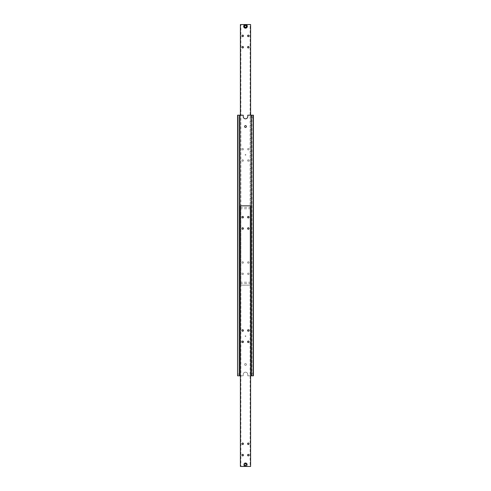 <?xml version="1.0" encoding="UTF-8"?>
<svg xmlns="http://www.w3.org/2000/svg" width="491" height="491" viewBox="0 0 491 491"><rect width="100%" height="100%" fill="white"/><g stroke="black" fill="none" stroke-linecap="round" stroke-linejoin="round"><path stroke-width="0.37" stroke-dasharray="2.46 1.84" d="M251.766 373.541L251.957 374.093L251.957 372.982L251.766 373.541M253.43 372.982L253.43 373.541L253.43 372.982L251.957 372.982L251.957 115.195L251.502 115.195L251.502 375.805L251.957 375.805L251.957 374.093L253.43 374.093L253.43 373.541L253.43 374.093M239.234 373.541L239.043 372.982L239.043 374.093L239.234 373.541M237.57 374.093L239.043 374.093L239.043 375.805L239.498 375.805L239.498 115.195L239.043 115.195L239.043 372.982L237.57 372.982L237.57 374.093L237.57 372.982M237.57 116.907L237.57 118.018L237.57 116.907L239.043 116.907L239.234 117.459L239.043 115.195L243.235 115.195L243.235 116.557A2.265 2.265 0 0 0 245.5 118.822A2.265 2.265 0 0 0 247.765 116.557L247.765 115.195L251.957 115.195L251.766 117.459L251.957 116.907L253.43 116.907L253.43 118.018L253.43 116.907M253.43 118.018L251.957 118.018L251.766 117.459L251.957 375.805L247.765 375.805L247.765 374.443A2.265 2.265 0 0 0 245.5 372.178A2.265 2.265 0 0 0 243.235 374.443A2.265 2.265 0 0 1 245.5 372.178A2.265 2.265 0 0 1 247.765 374.443L247.765 375.805L250.6 375.805M246.408 364.475A0.908 0.908 0 0 1 245.5 365.378A0.908 0.908 0 0 1 244.592 364.475A0.908 0.908 0 0 0 245.5 365.378A0.908 0.908 0 0 0 246.408 364.475A0.908 0.908 0 0 0 245.5 363.567A0.908 0.908 0 0 0 244.592 364.475A0.908 0.908 0 0 1 245.5 363.567A0.908 0.908 0 0 1 246.408 364.475M246.408 126.525A0.908 0.908 0 0 0 245.5 125.622A0.908 0.908 0 0 0 244.592 126.525A0.908 0.908 0 0 0 245.5 127.433A0.908 0.908 0 0 0 246.408 126.525M239.234 117.459L239.043 118.018L239.234 117.459M237.797 115.195L237.57 375.805L237.57 115.195L239.498 115.195L239.043 115.195L239.498 115.195L239.498 375.805L239.043 375.805L239.043 118.018L237.57 118.018M253.203 375.805L251.502 375.805L251.502 115.195L253.43 115.195L253.43 375.805L253.203 115.195M251.502 375.805L251.502 115.195L251.957 115.195L251.502 115.195L251.502 375.805L251.957 375.805L251.502 375.805L251.502 115.195M240.4 375.805L243.235 375.805L239.043 375.805L239.498 375.805L239.498 115.195L239.498 375.805L237.797 375.805M243.235 374.443L243.235 375.805L243.235 374.443M239.498 375.805L239.498 115.195M240.547 208.11L240.854 208.785L240.854 207.429L240.547 208.11M240.854 207.429L240.854 205.839L240.4 205.839L240.4 466.45L240.854 466.45L240.854 208.785L250.146 208.785L250.146 207.429L250.146 466.45L250.6 466.45L250.6 205.839L250.146 205.839L250.146 207.429L240.854 207.429M247.581 217.175A0.755 0.755 0 0 0 248.336 217.924A0.755 0.755 0 0 0 249.084 217.175A0.755 0.755 0 0 0 248.336 216.421A0.755 0.755 0 0 0 247.581 217.175M247.581 228.505A0.755 0.755 0 0 0 248.336 229.26A0.755 0.755 0 0 0 249.084 228.505A0.755 0.755 0 0 0 248.336 227.75A0.755 0.755 0 0 0 247.581 228.505M241.916 217.175A0.755 0.755 0 0 0 242.664 217.924A0.755 0.755 0 0 0 243.419 217.175A0.755 0.755 0 0 0 242.664 216.421A0.755 0.755 0 0 0 241.916 217.175M241.916 228.505A0.755 0.755 0 0 0 242.664 229.26A0.755 0.755 0 0 0 243.419 228.505A0.755 0.755 0 0 0 242.664 227.75A0.755 0.755 0 0 0 241.916 228.505M247.581 341.81A0.755 0.755 0 0 0 248.336 342.565A0.755 0.755 0 0 0 249.084 341.81A0.755 0.755 0 0 0 248.336 341.061A0.755 0.755 0 0 0 247.581 341.81M247.581 330.48A0.755 0.755 0 0 0 248.336 331.235A0.755 0.755 0 0 0 249.084 330.48A0.755 0.755 0 0 0 248.336 329.725A0.755 0.755 0 0 0 247.581 330.48M241.916 341.81A0.755 0.755 0 0 0 242.664 342.565A0.755 0.755 0 0 0 243.419 341.81A0.755 0.755 0 0 0 242.664 341.061A0.755 0.755 0 0 0 241.916 341.81M241.916 330.48A0.755 0.755 0 0 0 242.664 331.235A0.755 0.755 0 0 0 243.419 330.48A0.755 0.755 0 0 0 242.664 329.725A0.755 0.755 0 0 0 241.916 330.48M247.581 455.12A0.755 0.755 0 0 0 248.336 455.875A0.755 0.755 0 0 0 249.084 455.12A0.755 0.755 0 0 0 248.336 454.365A0.755 0.755 0 0 0 247.581 455.12M247.581 443.79A0.755 0.755 0 0 0 248.336 444.539A0.755 0.755 0 0 0 249.084 443.79A0.755 0.755 0 0 0 248.336 443.035A0.755 0.755 0 0 0 247.581 443.79M241.916 455.12A0.755 0.755 0 0 0 242.664 455.875A0.755 0.755 0 0 0 243.419 455.12A0.755 0.755 0 0 0 242.664 454.365A0.755 0.755 0 0 0 241.916 455.12M241.916 443.79A0.755 0.755 0 0 0 242.664 444.539A0.755 0.755 0 0 0 243.419 443.79A0.755 0.755 0 0 0 242.664 443.035A0.755 0.755 0 0 0 241.916 443.79M244.549 464.639A0.951 0.951 0 0 0 245.5 465.585A0.951 0.951 0 0 0 246.451 464.639A0.951 0.951 0 0 0 245.5 463.688A0.951 0.951 0 0 0 244.549 464.639A0.951 0.951 0 0 0 245.5 465.585A0.951 0.951 0 0 0 246.451 464.639A0.951 0.951 0 0 0 245.5 463.688A0.951 0.951 0 0 0 244.549 464.639A0.951 0.951 0 0 0 245.5 465.585A0.951 0.951 0 0 0 246.451 464.639A0.951 0.951 0 0 0 245.5 463.688A0.951 0.951 0 0 0 244.549 464.639A0.951 0.951 0 0 0 245.5 465.585A0.951 0.951 0 0 0 246.451 464.639A0.951 0.951 0 0 0 245.5 463.688A0.951 0.951 0 0 0 244.549 464.639A0.951 0.951 0 0 0 245.5 465.585A0.951 0.951 0 0 0 246.451 464.639A0.951 0.951 0 0 0 245.5 463.688A0.951 0.951 0 0 0 244.549 464.639A0.951 0.951 0 0 0 245.5 465.585A0.951 0.951 0 0 0 246.451 464.639A0.951 0.951 0 0 0 245.5 463.688A0.951 0.951 0 0 0 244.549 464.639A0.951 0.951 0 0 0 245.5 465.585A0.951 0.951 0 0 0 246.451 464.639A0.951 0.951 0 0 0 245.5 463.688A0.951 0.951 0 0 0 244.549 464.639A0.951 0.951 0 0 0 245.5 465.585A0.951 0.951 0 0 0 246.451 464.639A0.951 0.951 0 0 0 245.5 463.688A0.951 0.951 0 0 0 244.549 464.639A0.951 0.951 0 0 0 245.5 465.585A0.951 0.951 0 0 0 246.451 464.639A0.951 0.951 0 0 0 245.5 463.688A0.951 0.951 0 0 0 244.549 464.639A0.951 0.951 0 0 0 245.5 465.585A0.951 0.951 0 0 0 246.451 464.639A0.951 0.951 0 0 0 245.5 463.688A0.951 0.951 0 0 0 244.549 464.639A0.951 0.951 0 0 0 245.5 465.585A0.951 0.951 0 0 0 246.451 464.639A0.951 0.951 0 0 0 245.5 463.688A0.951 0.951 0 0 0 244.549 464.639A0.951 0.951 0 0 0 245.5 465.585A0.951 0.951 0 0 0 246.451 464.639A0.951 0.951 0 0 0 245.5 463.688A0.951 0.951 0 0 0 244.549 464.639A0.951 0.951 0 0 0 245.5 465.585A0.951 0.951 0 0 0 246.451 464.639A0.951 0.951 0 0 0 245.5 463.688A0.951 0.951 0 0 0 244.549 464.639A0.951 0.951 0 0 0 245.5 465.585A0.951 0.951 0 0 0 246.451 464.639A0.951 0.951 0 0 0 245.5 463.688A0.951 0.951 0 0 0 244.549 464.639M250.6 207.656L250.6 205.839L250.6 207.656M250.146 205.839L240.854 205.839M240.854 466.45L250.146 466.45M240.4 466.45L240.4 205.839L240.4 466.45M245.5 336.488A0.338 0.338 0 0 0 245.838 336.145A0.338 0.338 0 0 0 245.5 335.807A0.338 0.338 0 0 0 245.162 336.145A0.338 0.338 0 0 0 245.5 336.488A0.338 0.338 0 0 0 245.838 336.145A0.338 0.338 0 0 0 245.5 335.807A0.338 0.338 0 0 0 245.162 336.145A0.338 0.338 0 0 0 245.5 336.488M240.547 282.89L240.854 282.215L240.854 283.571L240.547 282.89M240.854 283.571L240.854 285.161L240.4 285.161L240.4 24.55L240.854 24.55L240.854 282.215L250.146 282.215L250.146 283.571L250.146 24.55L250.6 24.55L250.6 285.161L250.146 285.161L250.146 283.571L240.854 283.571M250.576 283.368L250.576 282.417L250.576 283.368M250.6 283.344L250.6 285.161L250.6 283.344M249.084 273.825A0.755 0.755 0 0 0 248.336 273.076A0.755 0.755 0 0 0 247.581 273.825A0.755 0.755 0 0 1 248.336 273.076A0.755 0.755 0 0 1 249.084 273.825A0.755 0.755 0 0 1 248.336 274.579A0.755 0.755 0 0 1 247.581 273.825A0.755 0.755 0 0 0 248.336 274.579A0.755 0.755 0 0 0 249.084 273.825M249.084 262.495A0.755 0.755 0 0 0 248.336 261.74A0.755 0.755 0 0 0 247.581 262.495A0.755 0.755 0 0 1 248.336 261.74A0.755 0.755 0 0 1 249.084 262.495A0.755 0.755 0 0 1 248.336 263.25A0.755 0.755 0 0 1 247.581 262.495A0.755 0.755 0 0 0 248.336 263.25A0.755 0.755 0 0 0 249.084 262.495M243.419 273.825A0.755 0.755 0 0 0 242.664 273.076A0.755 0.755 0 0 0 241.916 273.825A0.755 0.755 0 0 1 242.664 273.076A0.755 0.755 0 0 1 243.419 273.825A0.755 0.755 0 0 1 242.664 274.579A0.755 0.755 0 0 1 241.916 273.825A0.755 0.755 0 0 0 242.664 274.579A0.755 0.755 0 0 0 243.419 273.825M243.419 262.495A0.755 0.755 0 0 0 242.664 261.74A0.755 0.755 0 0 0 241.916 262.495A0.755 0.755 0 0 1 242.664 261.74A0.755 0.755 0 0 1 243.419 262.495A0.755 0.755 0 0 1 242.664 263.25A0.755 0.755 0 0 1 241.916 262.495A0.755 0.755 0 0 0 242.664 263.25A0.755 0.755 0 0 0 243.419 262.495M249.084 149.19A0.755 0.755 0 0 0 248.336 148.435A0.755 0.755 0 0 0 247.581 149.19A0.755 0.755 0 0 1 248.336 148.435A0.755 0.755 0 0 1 249.084 149.19A0.755 0.755 0 0 1 248.336 149.939A0.755 0.755 0 0 1 247.581 149.19A0.755 0.755 0 0 0 248.336 149.939A0.755 0.755 0 0 0 249.084 149.19M249.084 160.52A0.755 0.755 0 0 0 248.336 159.765A0.755 0.755 0 0 0 247.581 160.52A0.755 0.755 0 0 1 248.336 159.765A0.755 0.755 0 0 1 249.084 160.52A0.755 0.755 0 0 1 248.336 161.275A0.755 0.755 0 0 1 247.581 160.52A0.755 0.755 0 0 0 248.336 161.275A0.755 0.755 0 0 0 249.084 160.52M243.419 149.19A0.755 0.755 0 0 0 242.664 148.435A0.755 0.755 0 0 0 241.916 149.19A0.755 0.755 0 0 1 242.664 148.435A0.755 0.755 0 0 1 243.419 149.19A0.755 0.755 0 0 1 242.664 149.939A0.755 0.755 0 0 1 241.916 149.19A0.755 0.755 0 0 0 242.664 149.939A0.755 0.755 0 0 0 243.419 149.19M243.419 160.52A0.755 0.755 0 0 0 242.664 159.765A0.755 0.755 0 0 0 241.916 160.52A0.755 0.755 0 0 1 242.664 159.765A0.755 0.755 0 0 1 243.419 160.52A0.755 0.755 0 0 1 242.664 161.275A0.755 0.755 0 0 1 241.916 160.52A0.755 0.755 0 0 0 242.664 161.275A0.755 0.755 0 0 0 243.419 160.52M249.084 35.88A0.755 0.755 0 0 0 248.336 35.125A0.755 0.755 0 0 0 247.581 35.88A0.755 0.755 0 0 0 248.336 36.635A0.755 0.755 0 0 0 249.084 35.88M249.084 47.21A0.755 0.755 0 0 0 248.336 46.461A0.755 0.755 0 0 0 247.581 47.21A0.755 0.755 0 0 0 248.336 47.965A0.755 0.755 0 0 0 249.084 47.21M243.419 35.88A0.755 0.755 0 0 0 242.664 35.125A0.755 0.755 0 0 0 241.916 35.88A0.755 0.755 0 0 0 242.664 36.635A0.755 0.755 0 0 0 243.419 35.88M243.419 47.21A0.755 0.755 0 0 0 242.664 46.461A0.755 0.755 0 0 0 241.916 47.21A0.755 0.755 0 0 0 242.664 47.965A0.755 0.755 0 0 0 243.419 47.21M246.451 26.361A0.951 0.951 0 0 0 245.5 25.415A0.951 0.951 0 0 0 244.549 26.361A0.951 0.951 0 0 1 245.5 25.415A0.951 0.951 0 0 1 246.451 26.361A0.951 0.951 0 0 1 245.5 27.312A0.951 0.951 0 0 1 244.549 26.361A0.951 0.951 0 0 0 245.5 27.312A0.951 0.951 0 0 0 246.451 26.361A0.951 0.951 0 0 1 245.5 27.312A0.951 0.951 0 0 1 244.549 26.361A0.951 0.951 0 0 1 245.5 25.415A0.951 0.951 0 0 1 246.451 26.361A0.951 0.951 0 0 1 245.5 27.312A0.951 0.951 0 0 1 244.549 26.361A0.951 0.951 0 0 1 245.5 25.415A0.951 0.951 0 0 1 246.451 26.361A0.951 0.951 0 0 1 245.5 27.312A0.951 0.951 0 0 1 244.549 26.361A0.951 0.951 0 0 1 245.5 25.415A0.951 0.951 0 0 1 246.451 26.361A0.951 0.951 0 0 1 245.5 27.312A0.951 0.951 0 0 1 244.549 26.361A0.951 0.951 0 0 1 245.5 25.415A0.951 0.951 0 0 1 246.451 26.361A0.951 0.951 0 0 1 245.5 27.312A0.951 0.951 0 0 1 244.549 26.361A0.951 0.951 0 0 1 245.5 25.415A0.951 0.951 0 0 1 246.451 26.361A0.951 0.951 0 0 1 245.5 27.312A0.951 0.951 0 0 1 244.549 26.361A0.951 0.951 0 0 1 245.5 25.415A0.951 0.951 0 0 1 246.451 26.361A0.951 0.951 0 0 1 245.5 27.312A0.951 0.951 0 0 1 244.549 26.361A0.951 0.951 0 0 1 245.5 25.415A0.951 0.951 0 0 1 246.451 26.361A0.951 0.951 0 0 1 245.5 27.312A0.951 0.951 0 0 1 244.549 26.361A0.951 0.951 0 0 1 245.5 25.415A0.951 0.951 0 0 1 246.451 26.361A0.951 0.951 0 0 1 245.5 27.312A0.951 0.951 0 0 1 244.549 26.361A0.951 0.951 0 0 1 245.5 25.415A0.951 0.951 0 0 1 246.451 26.361A0.951 0.951 0 0 1 245.5 27.312A0.951 0.951 0 0 1 244.549 26.361A0.951 0.951 0 0 1 245.5 25.415A0.951 0.951 0 0 1 246.451 26.361A0.951 0.951 0 0 1 245.5 27.312A0.951 0.951 0 0 1 244.549 26.361A0.951 0.951 0 0 1 245.5 25.415A0.951 0.951 0 0 1 246.451 26.361A0.951 0.951 0 0 1 245.5 27.312A0.951 0.951 0 0 1 244.549 26.361A0.951 0.951 0 0 1 245.5 25.415A0.951 0.951 0 0 1 246.451 26.361A0.951 0.951 0 0 1 245.5 27.312A0.951 0.951 0 0 1 244.549 26.361A0.951 0.951 0 0 1 245.5 25.415A0.951 0.951 0 0 1 246.451 26.361M250.6 115.195L250.6 285.161L240.854 285.161M250.146 285.161L240.4 285.161L240.4 115.195M240.854 24.55L250.146 24.55M240.4 24.55L240.4 285.161L240.4 24.55M245.5 154.512A0.338 0.338 0 0 1 245.838 154.855A0.338 0.338 0 0 1 245.5 155.193A0.338 0.338 0 0 1 245.162 154.855A0.338 0.338 0 0 1 245.5 154.512A0.338 0.338 0 0 1 245.838 154.855A0.338 0.338 0 0 1 245.5 155.193A0.338 0.338 0 0 1 245.162 154.855A0.338 0.338 0 0 1 245.5 154.512M245.5 465.56A0.927 0.927 0 0 0 246.427 464.639A0.927 0.927 0 0 0 245.5 463.713A0.927 0.927 0 0 0 244.573 464.639A0.927 0.927 0 0 0 245.5 465.56A0.927 0.927 0 0 0 246.427 464.639A0.927 0.927 0 0 0 245.5 463.713A0.927 0.927 0 0 0 244.573 464.639A0.927 0.927 0 0 0 245.5 465.56A0.927 0.927 0 0 0 246.427 464.639A0.927 0.927 0 0 0 245.5 463.713A0.927 0.927 0 0 0 244.573 464.639A0.927 0.927 0 0 0 245.5 465.56A0.927 0.927 0 0 0 246.427 464.639A0.927 0.927 0 0 0 245.5 463.713A0.927 0.927 0 0 0 244.573 464.639A0.927 0.927 0 0 0 245.5 465.56A0.927 0.927 0 0 0 246.427 464.639A0.927 0.927 0 0 0 245.5 463.713A0.927 0.927 0 0 0 244.573 464.639A0.927 0.927 0 0 0 245.5 465.56A0.927 0.927 0 0 0 246.427 464.639A0.927 0.927 0 0 0 245.5 463.713A0.927 0.927 0 0 0 244.573 464.639A0.927 0.927 0 0 0 245.5 465.56A0.927 0.927 0 0 1 244.573 464.639A0.927 0.927 0 0 1 245.5 463.713A0.927 0.927 0 0 1 246.427 464.639A0.927 0.927 0 0 1 245.5 465.56M243.689 464.639A1.811 1.811 0 0 1 245.5 462.823A1.811 1.811 0 0 1 247.311 464.639A1.811 1.811 0 0 1 245.5 466.45A1.811 1.811 0 0 1 243.689 464.639A1.811 1.811 0 0 1 245.5 462.823A1.811 1.811 0 0 1 247.311 464.639A1.811 1.811 0 0 1 245.5 466.45A1.811 1.811 0 0 1 243.689 464.639A1.811 1.811 0 0 1 245.5 462.823A1.811 1.811 0 0 1 247.311 464.639M244.365 464.639A1.135 1.135 0 0 1 245.5 463.504A1.135 1.135 0 0 1 246.635 464.639A1.135 1.135 0 0 0 245.5 463.504A1.135 1.135 0 0 0 244.365 464.639A1.135 1.135 0 0 1 245.5 463.504A1.135 1.135 0 0 1 246.635 464.639A1.135 1.135 0 0 0 245.5 463.504A1.135 1.135 0 0 0 244.365 464.639A1.135 1.135 0 0 1 245.5 463.504A1.135 1.135 0 0 1 246.635 464.639A1.135 1.135 0 0 0 245.5 463.504A1.135 1.135 0 0 0 244.365 464.639A1.135 1.135 0 0 1 245.5 463.504A1.135 1.135 0 0 1 246.635 464.639A1.135 1.135 0 0 0 245.5 463.504A1.135 1.135 0 0 0 244.365 464.639A1.135 1.135 0 0 1 245.5 463.504A1.135 1.135 0 0 1 246.635 464.639A1.135 1.135 0 0 0 245.5 463.504A1.135 1.135 0 0 0 244.365 464.639A1.135 1.135 0 0 1 245.5 463.504A1.135 1.135 0 0 1 246.635 464.639A1.135 1.135 0 0 0 245.5 463.504A1.135 1.135 0 0 0 244.365 464.639A1.135 1.135 0 0 0 245.5 465.769A1.135 1.135 0 0 0 246.635 464.639A1.135 1.135 0 0 1 245.5 465.769A1.135 1.135 0 0 1 244.365 464.639A1.135 1.135 0 0 0 245.5 465.769A1.135 1.135 0 0 0 246.635 464.639A1.135 1.135 0 0 1 245.5 465.769A1.135 1.135 0 0 1 244.365 464.639A1.135 1.135 0 0 0 245.5 465.769A1.135 1.135 0 0 0 246.635 464.639A1.135 1.135 0 0 1 245.5 465.769A1.135 1.135 0 0 1 244.365 464.639A1.135 1.135 0 0 0 245.5 465.769A1.135 1.135 0 0 0 246.635 464.639A1.135 1.135 0 0 1 245.5 465.769A1.135 1.135 0 0 1 244.365 464.639A1.135 1.135 0 0 0 245.5 465.769A1.135 1.135 0 0 0 246.635 464.639A1.135 1.135 0 0 1 245.5 465.769A1.135 1.135 0 0 1 244.365 464.639A1.135 1.135 0 0 0 245.5 465.769A1.135 1.135 0 0 0 246.635 464.639A1.135 1.135 0 0 1 245.5 465.769A1.135 1.135 0 0 1 244.365 464.639M246.55 464.639A1.05 1.05 0 0 0 245.5 463.584A1.05 1.05 0 0 0 244.45 464.639A1.05 1.05 0 0 0 245.5 465.689A1.05 1.05 0 0 0 246.55 464.639M245.5 463.59L244.592 464.112L244.592 465.161L245.5 465.683L246.408 465.161L246.408 464.112L245.5 463.59L244.592 464.112L244.592 465.161L245.5 465.683L246.408 465.161L246.408 464.112L245.5 463.59M245.5 25.44A0.927 0.927 0 0 1 246.427 26.361A0.927 0.927 0 0 1 245.5 27.287A0.927 0.927 0 0 1 244.573 26.361A0.927 0.927 0 0 1 245.5 25.44A0.927 0.927 0 0 1 246.427 26.361A0.927 0.927 0 0 1 245.5 27.287A0.927 0.927 0 0 1 244.573 26.361A0.927 0.927 0 0 1 245.5 25.44A0.927 0.927 0 0 1 246.427 26.361A0.927 0.927 0 0 1 245.5 27.287A0.927 0.927 0 0 1 244.573 26.361A0.927 0.927 0 0 1 245.5 25.44A0.927 0.927 0 0 1 246.427 26.361A0.927 0.927 0 0 1 245.5 27.287A0.927 0.927 0 0 1 244.573 26.361A0.927 0.927 0 0 1 245.5 25.44A0.927 0.927 0 0 1 246.427 26.361A0.927 0.927 0 0 1 245.5 27.287A0.927 0.927 0 0 1 244.573 26.361A0.927 0.927 0 0 1 245.5 25.44A0.927 0.927 0 0 1 246.427 26.361A0.927 0.927 0 0 1 245.5 27.287A0.927 0.927 0 0 1 244.573 26.361A0.927 0.927 0 0 1 245.5 25.44A0.927 0.927 0 0 0 244.573 26.361A0.927 0.927 0 0 0 245.5 27.287A0.927 0.927 0 0 0 246.427 26.361A0.927 0.927 0 0 0 245.5 25.44M243.689 26.361A1.811 1.811 0 0 0 245.5 28.177A1.811 1.811 0 0 0 247.311 26.361A1.811 1.811 0 0 0 245.5 24.55A1.811 1.811 0 0 0 243.689 26.361M244.365 26.361A1.135 1.135 0 0 0 245.5 27.496A1.135 1.135 0 0 0 246.635 26.361A1.135 1.135 0 0 1 245.5 27.496A1.135 1.135 0 0 1 244.365 26.361A1.135 1.135 0 0 0 245.5 27.496A1.135 1.135 0 0 0 246.635 26.361A1.135 1.135 0 0 1 245.5 27.496A1.135 1.135 0 0 1 244.365 26.361A1.135 1.135 0 0 0 245.5 27.496A1.135 1.135 0 0 0 246.635 26.361A1.135 1.135 0 0 1 245.5 27.496A1.135 1.135 0 0 1 244.365 26.361A1.135 1.135 0 0 0 245.5 27.496A1.135 1.135 0 0 0 246.635 26.361A1.135 1.135 0 0 1 245.5 27.496A1.135 1.135 0 0 1 244.365 26.361A1.135 1.135 0 0 0 245.5 27.496A1.135 1.135 0 0 0 246.635 26.361A1.135 1.135 0 0 1 245.5 27.496A1.135 1.135 0 0 1 244.365 26.361A1.135 1.135 0 0 0 245.5 27.496A1.135 1.135 0 0 0 246.635 26.361A1.135 1.135 0 0 1 245.5 27.496A1.135 1.135 0 0 1 244.365 26.361A1.135 1.135 0 0 1 245.5 25.231A1.135 1.135 0 0 1 246.635 26.361A1.135 1.135 0 0 0 245.5 25.231A1.135 1.135 0 0 0 244.365 26.361A1.135 1.135 0 0 1 245.5 25.231A1.135 1.135 0 0 1 246.635 26.361A1.135 1.135 0 0 0 245.5 25.231A1.135 1.135 0 0 0 244.365 26.361A1.135 1.135 0 0 1 245.5 25.231A1.135 1.135 0 0 1 246.635 26.361A1.135 1.135 0 0 0 245.5 25.231A1.135 1.135 0 0 0 244.365 26.361A1.135 1.135 0 0 1 245.5 25.231A1.135 1.135 0 0 1 246.635 26.361A1.135 1.135 0 0 0 245.5 25.231A1.135 1.135 0 0 0 244.365 26.361A1.135 1.135 0 0 1 245.5 25.231A1.135 1.135 0 0 1 246.635 26.361A1.135 1.135 0 0 0 245.5 25.231A1.135 1.135 0 0 0 244.365 26.361A1.135 1.135 0 0 1 245.5 25.231A1.135 1.135 0 0 1 246.635 26.361A1.135 1.135 0 0 0 245.5 25.231A1.135 1.135 0 0 0 244.365 26.361M244.573 26.361A0.927 0.927 0 0 0 245.5 27.287A0.927 0.927 0 0 0 246.427 26.361A0.927 0.927 0 0 0 245.5 25.44A0.927 0.927 0 0 0 244.573 26.361M246.55 26.361A1.05 1.05 0 0 1 245.5 27.416A1.05 1.05 0 0 1 244.45 26.361A1.05 1.05 0 0 1 245.5 25.311A1.05 1.05 0 0 1 246.55 26.361M245.5 27.41L244.592 26.888L244.592 25.839L245.5 25.317L246.408 25.839L246.408 26.888L245.5 27.41M245.5 463.05A1.583 1.583 0 0 1 247.083 464.639A1.583 1.583 0 0 1 245.5 466.223A1.583 1.583 0 0 1 243.917 464.639A1.583 1.583 0 0 1 245.5 463.05"/><path stroke-width="0.74" d="M250.6 375.805L253.43 375.805L253.43 115.195L247.765 115.195L247.765 116.557A2.265 2.265 0 0 1 245.5 118.822A2.265 2.265 0 0 1 243.235 116.557L243.235 115.195L237.57 115.195L237.57 375.805L237.797 115.195M244.592 126.525A0.908 0.908 0 0 1 245.5 125.622A0.908 0.908 0 0 1 246.408 126.525A0.908 0.908 0 0 1 245.5 127.433A0.908 0.908 0 0 1 244.592 126.525M253.203 115.195L253.203 375.805M251.502 375.805L251.502 115.195M237.797 375.805L240.4 375.805M239.498 375.805L239.498 115.195M249.084 217.175A0.755 0.755 0 0 1 248.336 217.924A0.755 0.755 0 0 1 247.581 217.175A0.755 0.755 0 0 1 248.336 216.421A0.755 0.755 0 0 1 249.084 217.175M249.084 228.505A0.755 0.755 0 0 1 248.336 229.26A0.755 0.755 0 0 1 247.581 228.505A0.755 0.755 0 0 1 248.336 227.75A0.755 0.755 0 0 1 249.084 228.505M243.419 217.175A0.755 0.755 0 0 1 242.664 217.924A0.755 0.755 0 0 1 241.916 217.175A0.755 0.755 0 0 1 242.664 216.421A0.755 0.755 0 0 1 243.419 217.175M243.419 228.505A0.755 0.755 0 0 1 242.664 229.26A0.755 0.755 0 0 1 241.916 228.505A0.755 0.755 0 0 1 242.664 227.75A0.755 0.755 0 0 1 243.419 228.505M249.084 341.81A0.755 0.755 0 0 1 248.336 342.565A0.755 0.755 0 0 1 247.581 341.81A0.755 0.755 0 0 1 248.336 341.061A0.755 0.755 0 0 1 249.084 341.81M249.084 330.48A0.755 0.755 0 0 1 248.336 331.235A0.755 0.755 0 0 1 247.581 330.48A0.755 0.755 0 0 1 248.336 329.725A0.755 0.755 0 0 1 249.084 330.48M243.419 341.81A0.755 0.755 0 0 1 242.664 342.565A0.755 0.755 0 0 1 241.916 341.81A0.755 0.755 0 0 1 242.664 341.061A0.755 0.755 0 0 1 243.419 341.81M243.419 330.48A0.755 0.755 0 0 1 242.664 331.235A0.755 0.755 0 0 1 241.916 330.48A0.755 0.755 0 0 1 242.664 329.725A0.755 0.755 0 0 1 243.419 330.48M249.084 455.12A0.755 0.755 0 0 1 248.336 455.875A0.755 0.755 0 0 1 247.581 455.12A0.755 0.755 0 0 1 248.336 454.365A0.755 0.755 0 0 1 249.084 455.12M249.084 443.79A0.755 0.755 0 0 1 248.336 444.539A0.755 0.755 0 0 1 247.581 443.79A0.755 0.755 0 0 1 248.336 443.035A0.755 0.755 0 0 1 249.084 443.79M243.419 455.12A0.755 0.755 0 0 1 242.664 455.875A0.755 0.755 0 0 1 241.916 455.12A0.755 0.755 0 0 1 242.664 454.365A0.755 0.755 0 0 1 243.419 455.12M243.419 443.79A0.755 0.755 0 0 1 242.664 444.539A0.755 0.755 0 0 1 241.916 443.79A0.755 0.755 0 0 1 242.664 443.035A0.755 0.755 0 0 1 243.419 443.79M246.451 464.639A0.951 0.951 0 0 1 245.5 465.585A0.951 0.951 0 0 1 244.549 464.639A0.951 0.951 0 0 1 245.5 463.688A0.951 0.951 0 0 1 246.451 464.639M250.6 466.45L250.6 205.839L240.4 205.839L240.4 466.45L250.6 466.45M247.581 35.88A0.755 0.755 0 0 1 248.336 35.125A0.755 0.755 0 0 1 249.084 35.88A0.755 0.755 0 0 1 248.336 36.635A0.755 0.755 0 0 1 247.581 35.88M247.581 47.21A0.755 0.755 0 0 1 248.336 46.461A0.755 0.755 0 0 1 249.084 47.21A0.755 0.755 0 0 1 248.336 47.965A0.755 0.755 0 0 1 247.581 47.21M241.916 35.88A0.755 0.755 0 0 1 242.664 35.125A0.755 0.755 0 0 1 243.419 35.88A0.755 0.755 0 0 1 242.664 36.635A0.755 0.755 0 0 1 241.916 35.88M241.916 47.21A0.755 0.755 0 0 1 242.664 46.461A0.755 0.755 0 0 1 243.419 47.21A0.755 0.755 0 0 1 242.664 47.965A0.755 0.755 0 0 1 241.916 47.21M240.4 115.195L240.4 24.55L250.6 24.55L250.6 115.195M244.573 464.639A0.927 0.927 0 0 1 245.5 463.713A0.927 0.927 0 0 1 246.427 464.639A0.927 0.927 0 0 1 245.5 465.56A0.927 0.927 0 0 1 244.573 464.639M247.311 26.361A1.811 1.811 0 0 0 245.5 24.55A1.811 1.811 0 0 0 243.689 26.361A1.811 1.811 0 0 0 245.5 28.177A1.811 1.811 0 0 0 247.311 26.361A1.811 1.811 0 0 1 245.5 28.177A1.811 1.811 0 0 1 243.689 26.361M245.5 25.317L246.408 25.839L246.408 26.888L245.5 27.41L244.592 26.888L244.592 25.839L245.5 25.317M245.5 27.95A1.583 1.583 0 0 0 247.083 26.361A1.583 1.583 0 0 0 245.5 24.777A1.583 1.583 0 0 0 243.917 26.361A1.583 1.583 0 0 0 245.5 27.95"/></g></svg>
